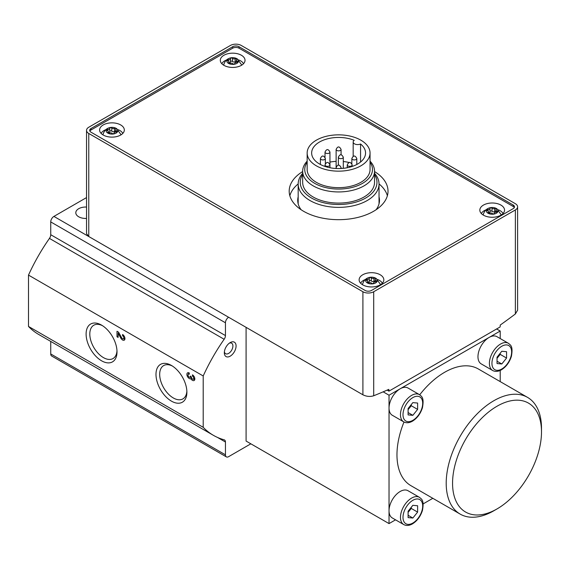 <?xml version="1.0" encoding="UTF-8"?>
<svg xmlns="http://www.w3.org/2000/svg" width="570" height="570" viewBox="0 0 570 570"><rect width="100%" height="100%" fill="white"/><g stroke="black" fill="none" stroke-linecap="round" stroke-linejoin="round"><path stroke-width="0.85" d="M360.561 143.982A26.954 15.561 180 0 1 365.555 153.002A26.954 15.561 180 0 1 338.601 168.563A26.954 15.561 180 0 1 311.647 153.002A26.954 15.561 180 0 1 326.247 139.173A26.954 15.561 180 0 1 354.234 140.327A4.489 2.594 0 0 0 353.172 142.001A4.489 2.594 0 0 0 355.773 144.352A4.489 2.594 0 0 0 360.561 143.982L360.561 162.023M329.959 162.101A26.954 15.561 180 0 1 336.129 161.346M343.297 161.517A26.954 15.561 180 0 1 349.353 162.571M351.355 163.134A26.954 15.561 180 0 1 351.854 163.291M374.54 173.337A40.427 23.341 180 0 1 379.036 184.032A40.427 23.341 180 0 1 338.601 207.373A40.427 23.341 180 0 1 298.174 184.032A40.427 23.341 180 0 1 302.663 173.337M374.54 174.591A38.361 22.152 180 0 1 338.601 204.495A38.361 22.152 180 0 1 302.663 174.591M228.542 317.219L87.032 235.531L87.032 235.018M239.022 46.726A4.489 2.594 0 0 0 232.667 46.726L91.001 128.521A4.489 2.594 0 0 0 89.682 130.352A4.489 2.594 0 0 0 91.001 132.19L365.128 290.458A4.489 2.594 0 0 0 371.476 290.458L513.15 208.663A4.489 2.594 0 0 0 514.468 206.825A4.489 2.594 0 0 0 513.15 204.993L239.022 46.726L239.022 48.194A4.489 2.594 0 0 0 232.667 48.194L91.001 129.989A4.489 2.594 0 0 0 89.868 131.086M515.373 209.945A7.638 4.41 0 0 0 517.61 206.825A7.638 4.41 0 0 0 515.373 203.711L241.245 45.443A7.638 4.41 0 0 0 230.444 45.443L88.77 127.238A7.638 4.41 0 0 0 86.54 130.352A7.638 4.41 0 0 0 88.77 133.473L362.905 291.74A7.638 4.41 0 0 0 373.706 291.74L515.373 209.945L515.373 313.97L517.61 310.173L517.61 206.825M86.562 233.7L88.77 236.522L362.905 394.789C366.524 396.57 370.13 396.891 373.706 395.765A673.833 389.039 120 0 0 388.84 389.367L388.947 391.141L500.125 326.952L500.239 325.05A673.833 389.039 120 0 0 515.373 313.97M228.542 317.233L228.62 317.276A4.489 2.594 120 0 0 225.442 322.777L225.442 335.58L50.737 234.719L50.737 221.915A4.489 2.594 120 0 1 53.915 216.415L86.54 197.576M86.54 218.431A9.882 5.707 180 0 1 78.689 216.778A9.882 5.707 180 0 1 75.796 212.745A9.882 5.707 180 0 1 86.54 207.06M403.724 524.557C406.317 525.939 409.232 525.704 412.481 523.866C417.219 520.88 420.546 516.384 422.455 510.371C424.379 499.712 421.401 499.113 419.442 497.325A15.725 9.077 -60 0 0 403.724 506.402A15.725 9.077 -60 0 0 403.724 524.557L392.288 517.952A15.725 9.077 -60 0 1 389.032 510.756L389.032 523.595L395.544 519.833M500.203 338.552L500.203 331.035L489.089 337.447A15.725 9.077 -60 0 1 496.947 336.671L508.383 343.275A15.725 9.077 -60 0 0 492.665 352.353A15.725 9.077 -60 0 0 492.665 370.507C495.252 371.882 498.173 371.654 501.422 369.816C506.16 366.831 509.487 362.335 511.397 356.321C513.321 345.662 510.342 345.057 508.383 343.275M493.855 510.756L497.033 508.925A62.892 36.309 -60 0 1 452.559 483.246A62.892 36.309 -60 0 1 497.033 406.225A62.892 36.309 -60 0 1 541.5 431.896A62.892 36.309 -60 0 1 497.033 508.925L493.855 510.756A67.381 38.903 -60 0 1 460.161 514.097L410.927 485.668A67.381 38.903 -60 0 1 403.995 422.007M419.712 394.789A67.381 38.903 -60 0 1 478.308 368.961L527.542 397.383A67.381 38.903 -60 0 1 541.5 428.227L541.5 431.896M423.161 503.887L432.822 498.308M500.203 381.601L500.203 370.443M492.665 370.507L481.23 363.902A15.725 9.077 -60 0 1 478.814 351.305A15.725 9.077 -60 0 1 489.089 337.447L389.032 395.217L383.168 391.832M389.032 395.217L389.032 408.056A15.725 9.077 120 0 0 392.288 415.252L403.724 421.857A15.725 9.077 -60 0 1 403.724 403.703A15.725 9.077 -60 0 1 419.442 394.625L408.006 388.02A15.725 9.077 120 0 0 400.147 388.797A15.725 9.077 -60 0 0 389.032 408.056L389.032 510.756A15.725 9.077 -60 0 1 395.894 494.931A15.725 9.077 -60 0 1 408.006 490.72L419.442 497.325M225.442 335.58A4.489 2.594 120 0 1 224.153 339.278A134.769 77.805 120 0 0 203.205 375.965L203.205 427.315A134.769 77.805 120 0 0 213.401 435.33A134.769 77.805 120 0 0 224.153 439.812A4.489 2.594 120 0 1 224.509 439.962A4.489 2.594 120 0 1 225.442 442.021L225.442 454.824A4.489 2.594 120 0 0 226.368 456.876A4.489 2.594 120 0 0 228.62 456.655L250.85 443.816M203.205 427.315L28.5 326.446A134.769 77.805 120 0 0 38.696 334.469L213.401 435.33M50.737 341.416L50.737 353.956A4.489 2.594 120 0 0 51.663 356.015L226.368 456.876M224.153 339.278L49.448 238.41A134.769 77.805 120 0 0 28.5 275.096L28.5 326.446M203.205 375.965L28.5 275.096M189.276 373.001A3.37 1.945 -120 0 0 187.587 372.837A3.37 1.945 -120 0 0 187.544 376.642A3.37 1.945 -120 0 0 190.864 378.722A3.37 1.945 -120 0 0 194.135 380.503A3.37 1.945 -120 0 0 194.648 377.803A3.37 1.945 -120 0 0 192.453 374.839L192.453 376.122A1.796 1.04 -120 0 1 193.622 377.703A1.796 1.04 -120 0 1 193.351 379.143A1.796 1.04 -120 0 1 193.088 379.228A1.575 0.905 -120 0 1 191.42 377.148L190.309 376.072L190.309 376.506A1.575 0.905 -120 0 1 189.981 377.226A1.575 0.905 -120 0 1 188.642 376.656A1.796 1.04 -120 0 1 188.378 374.198A1.796 1.04 -120 0 1 189.276 374.291L189.276 373.001M122.571 334.49L122.571 335.773A1.796 1.04 -120 0 1 123.74 337.362A1.796 1.04 -120 0 1 123.469 338.801A1.796 1.04 -120 0 1 121.645 337.725L118.546 332.168L117.007 331.284L117.007 336.785L118.118 337.426L118.118 333.272L120.84 338.145A3.37 1.945 -120 0 0 124.253 340.162A3.37 1.945 -120 0 0 124.766 337.461A3.37 1.945 -120 0 0 122.571 334.49M171.442 401.137A21.852 12.618 -120 0 0 186.889 392.217A21.852 12.618 -120 0 0 171.442 365.455A21.852 12.618 -120 0 0 155.988 374.376A21.852 12.618 -120 0 0 171.442 401.137M101.56 360.796A21.852 12.618 -120 0 0 117.007 351.875A21.852 12.618 -120 0 0 101.56 325.114A21.852 12.618 -120 0 0 86.106 334.034A21.852 12.618 -120 0 0 101.56 360.796M230.209 356.157A8.308 4.795 -60 0 1 224.331 352.766A8.308 4.795 -60 0 1 230.209 342.584A8.308 4.795 -60 0 1 236.08 345.976A8.308 4.795 -60 0 1 230.209 356.157M246.09 327.351L246.09 441.066L389.032 523.595M49.448 238.41A4.489 2.594 120 0 0 50.737 234.719M500.203 331.035L496.634 328.968M412.851 402.62L408.091 408.548L408.091 414.903L412.851 415.323L417.618 409.395L417.618 403.047L412.851 402.62M460.161 514.097A67.381 38.903 -60 0 1 460.161 436.285A67.381 38.903 -60 0 1 527.542 397.383M501.792 351.27L497.033 357.198L497.033 363.553L501.792 363.974L506.559 358.053L506.559 351.697L501.792 351.27M412.851 505.319L408.091 511.247L408.091 517.603L412.851 518.03L417.618 512.102L417.618 505.747L412.851 505.319M408.091 512.38L411.262 508.433L411.262 507.3M411.262 508.433L417.618 512.102M408.091 515.273L412.851 518.03M497.033 358.331L500.203 354.383L500.203 353.243M500.203 354.383L506.559 358.053M497.033 361.223L501.792 363.974M408.091 409.68L411.262 405.733L411.262 404.593M411.262 405.733L417.618 409.395M408.091 412.573L412.851 415.323M102.514 325.698A19.238 11.108 -120 0 0 93.786 325.228A19.238 11.108 -120 0 0 90.837 340.639A19.238 11.108 -120 0 0 103.405 357.597A19.238 11.108 -120 0 0 113.024 358.551A19.238 11.108 -120 0 0 116.978 350.757M172.397 366.04A19.238 11.108 -120 0 0 163.668 365.57A19.238 11.108 -120 0 0 160.719 380.988A19.238 11.108 -120 0 0 173.287 397.945A19.238 11.108 -120 0 0 182.906 398.893A19.238 11.108 -120 0 0 186.86 391.106M387.158 390.108L388.947 391.141M514.283 207.558A4.489 2.594 0 0 0 513.15 206.461L239.022 48.194M302.663 171.57A49.412 28.529 0 0 0 289.19 191.149A49.412 28.529 0 0 0 303.66 211.32A49.412 28.529 0 0 0 357.511 217.505A49.412 28.529 0 0 0 388.02 191.149A49.412 28.529 0 0 0 374.54 171.57M241.402 55.254A12.355 7.132 180 0 1 245.022 60.299A12.355 7.132 180 0 1 232.667 67.431A12.355 7.132 180 0 1 220.312 60.299A12.355 7.132 180 0 1 227.943 53.708A12.355 7.132 180 0 1 241.402 55.254M380.211 274.776A12.355 7.132 180 0 1 383.831 279.82A12.355 7.132 180 0 1 371.476 286.952A12.355 7.132 180 0 1 359.129 279.82A12.355 7.132 180 0 1 366.752 273.23A12.355 7.132 180 0 1 380.211 274.776M500.923 205.086A12.355 7.132 180 0 1 504.536 210.131A12.355 7.132 180 0 1 492.188 217.263A12.355 7.132 180 0 1 479.833 210.131A12.355 7.132 180 0 1 487.457 203.54A12.355 7.132 180 0 1 500.923 205.086M120.698 124.944A12.355 7.132 180 0 1 124.317 129.989A12.355 7.132 180 0 1 111.962 137.121A12.355 7.132 180 0 1 99.608 129.989A12.355 7.132 180 0 1 107.231 123.398A12.355 7.132 180 0 1 120.698 124.944M387.372 195.731A49.412 28.529 0 0 0 379.036 183.918M298.174 183.918A49.412 28.529 0 0 0 289.831 195.731M298.174 196.828A40.876 23.598 0 0 0 297.725 200.319A40.876 23.598 0 0 0 301.124 209.739M376.086 209.739A40.876 23.598 0 0 0 379.485 200.319A40.876 23.598 0 0 0 379.036 196.828M370.051 161.153A35.938 20.748 180 0 1 374.54 171.192L374.54 182.343A35.938 20.748 180 0 1 338.601 203.091A35.938 20.748 180 0 1 302.663 182.343L302.663 171.192A35.938 20.748 180 0 1 307.159 161.153M360.839 140.163A31.443 18.155 180 0 1 370.051 153.002A31.443 18.155 180 0 1 338.601 171.157A31.443 18.155 180 0 1 307.159 153.002A31.443 18.155 180 0 1 326.567 136.23A31.443 18.155 180 0 1 360.839 140.163M370.051 153.002L370.051 169.511A31.443 18.155 180 0 1 338.601 187.665A31.443 18.155 180 0 1 307.159 169.511L307.159 153.002M370.051 162.243A33.872 19.558 180 0 1 338.601 189.062A33.872 19.558 180 0 1 307.159 162.243M374.54 171.192A35.938 20.748 180 0 1 338.601 191.94A35.938 20.748 180 0 1 302.663 171.192M229.347 343.154A6.063 3.498 -60 0 1 231.648 343.204A6.063 3.498 -60 0 1 232.581 348.063A6.063 3.498 -60 0 1 228.62 353.407A6.063 3.498 -60 0 1 225.585 353.706A6.063 3.498 -60 0 1 224.395 351.74M123.633 338.701A3.37 1.945 -120 0 0 124.844 339.357M123.49 335.238L122.571 335.773M118.118 336.143L117.007 336.785M118.596 332.26L118.596 332.994M118.909 332.816L118.118 333.272M188.585 372.723A3.37 1.945 -120 0 0 188.542 374.105M190.202 377.098A3.37 1.945 -120 0 0 191.563 377.874M191.727 378.224L190.864 378.722M193.515 379.05A3.37 1.945 -120 0 0 194.733 379.705M193.373 375.587L192.453 376.122M116.088 128.335A5.842 3.37 180 0 1 115.731 133.294A5.842 3.37 180 0 1 107.203 132.675A5.842 3.37 180 0 1 108.984 127.823A5.842 3.37 180 0 1 114.941 127.823A5.842 3.37 180 0 1 116.088 128.335M109.768 131.406A1.076 0.62 0 0 1 110.609 130.829A1.076 0.62 0 0 1 111.791 131.136L111.791 128.022A1.888 1.09 0 0 0 114.449 128.428A1.076 0.62 0 0 1 115.539 128.414A1.076 0.62 0 0 1 116.088 128.963A1.076 0.62 0 0 1 115.931 129.283A1.888 1.09 0 0 0 115.646 129.86A1.888 1.09 0 0 0 116.636 130.815A1.076 0.62 0 0 1 117.206 131.364A1.076 0.62 0 0 1 116.095 131.984A1.888 1.09 180 0 0 114.157 133.074A1.888 1.09 180 0 0 114.157 133.109A1.076 0.62 0 0 1 114.157 133.124L114.157 133.109M107.994 132.81L107.994 132.154A1.076 0.62 0 0 0 107.837 132.482A1.076 0.62 0 0 0 108.386 133.024A1.076 0.62 0 0 0 109.476 133.01A1.888 1.09 0 0 1 112.126 133.423A1.076 0.62 0 0 0 113.345 133.729A1.076 0.62 0 0 0 114.157 133.124M107.994 132.154A1.888 1.09 0 0 0 108.279 131.585A1.888 1.09 0 0 0 107.281 130.623A1.076 0.62 0 0 1 106.718 130.074A1.076 0.62 0 0 1 107.83 129.454A1.888 1.09 0 0 0 109.768 128.364A1.888 1.09 0 0 0 109.768 128.335A1.076 0.62 0 0 0 109.768 128.335A1.076 0.62 0 0 1 110.58 127.709A1.076 0.62 0 0 1 111.791 128.022M114.941 127.823L116.551 128.549L120.876 134.477A8.985 5.187 180 0 1 120.94 134.891M102.985 134.891A8.985 5.187 180 0 1 103.049 134.477C103.961 131.121 105.942 128.898 108.984 127.823M118.125 129.703A11.229 6.484 180 0 1 119.9 130.537A11.229 6.484 180 0 1 122.792 133.416M101.125 133.416A11.229 6.484 180 0 1 105.799 129.703M236.799 58.646A5.842 3.37 180 0 1 236.436 63.605A5.842 3.37 180 0 1 227.907 62.985A5.842 3.37 180 0 1 229.689 58.133A5.842 3.37 180 0 1 235.645 58.133A5.842 3.37 180 0 1 236.799 58.646M230.472 61.717A1.076 0.62 0 0 1 231.313 61.14A1.076 0.62 0 0 1 232.503 61.446L232.503 58.332A1.888 1.09 0 0 0 235.154 58.739A1.076 0.62 0 0 1 236.244 58.724A1.076 0.62 0 0 1 236.792 59.273A1.076 0.62 0 0 1 236.636 59.601A1.888 1.09 0 0 0 236.351 60.171A1.888 1.09 0 0 0 237.348 61.125A1.076 0.62 0 0 1 237.911 61.674A1.076 0.62 0 0 1 236.799 62.301A1.888 1.09 180 0 0 234.861 63.384A1.888 1.09 180 0 0 234.861 63.42A1.076 0.62 0 0 1 234.861 63.434L234.861 63.42M228.698 63.12L228.698 62.465A1.076 0.62 0 0 0 228.542 62.793A1.076 0.62 0 0 0 229.09 63.334A1.076 0.62 0 0 0 230.187 63.32A1.888 1.09 0 0 1 232.838 63.733A1.076 0.62 0 0 0 234.049 64.04A1.076 0.62 0 0 0 234.861 63.434M228.698 62.465A1.888 1.09 0 0 0 228.983 61.895A1.888 1.09 0 0 0 227.993 60.933A1.076 0.62 0 0 1 227.423 60.384A1.076 0.62 0 0 1 228.534 59.764A1.888 1.09 0 0 0 230.472 58.674A1.888 1.09 0 0 0 230.472 58.646A1.076 0.62 0 0 0 230.472 58.646A1.076 0.62 0 0 1 231.285 58.026A1.076 0.62 0 0 1 232.503 58.332M235.645 58.133L237.255 58.86L241.58 64.788A8.985 5.187 180 0 1 241.644 65.201M223.689 65.201A8.985 5.187 180 0 1 223.754 64.788C224.666 61.432 226.646 59.209 229.689 58.133M238.83 60.014A11.229 6.484 180 0 1 240.611 60.848A11.229 6.484 180 0 1 243.504 63.726M221.837 63.726A11.229 6.484 180 0 1 226.504 60.014M375.609 278.167A5.842 3.37 180 0 1 375.252 283.126A5.842 3.37 180 0 1 366.724 282.506A5.842 3.37 180 0 1 368.498 277.654A5.842 3.37 180 0 1 374.454 277.654A5.842 3.37 180 0 1 375.609 278.167M369.289 281.231A1.076 0.62 0 0 1 370.122 280.654A1.076 0.62 0 0 1 371.312 280.967L371.312 277.854A1.888 1.09 0 0 0 373.963 278.26A1.076 0.62 0 0 1 375.053 278.245A1.076 0.62 0 0 1 375.609 278.794A1.076 0.62 0 0 1 375.445 279.115A1.888 1.09 0 0 0 375.167 279.692A1.888 1.09 0 0 0 376.157 280.647A1.076 0.62 0 0 1 376.72 281.195A1.076 0.62 0 0 1 375.616 281.815A1.888 1.09 180 0 0 373.671 282.905A1.888 1.09 180 0 0 373.671 282.941A1.076 0.62 0 0 1 373.671 282.955L373.671 282.941M367.515 282.642L367.515 281.986A1.076 0.62 0 0 0 367.351 282.314A1.076 0.62 0 0 0 367.906 282.855A1.076 0.62 0 0 0 368.997 282.841A1.888 1.09 0 0 1 371.647 283.254A1.076 0.62 0 0 0 372.858 283.561A1.076 0.62 0 0 0 373.671 282.955L373.671 282.905M367.515 281.986A1.888 1.09 0 0 0 367.793 281.416A1.888 1.09 0 0 0 366.802 280.454A1.076 0.62 0 0 1 366.239 279.906A1.076 0.62 0 0 1 367.344 279.286A1.888 1.09 0 0 0 369.289 278.196A1.888 1.09 0 0 0 369.289 278.167A1.076 0.62 0 0 0 369.289 278.167A1.076 0.62 0 0 1 370.101 277.54A1.076 0.62 0 0 1 371.312 277.854M374.454 277.654L376.065 278.381L380.397 284.309A8.985 5.187 180 0 1 380.454 284.722M362.506 284.722A8.985 5.187 180 0 1 362.563 284.309C363.482 280.953 365.455 278.73 368.498 277.654M377.639 279.528A11.229 6.484 180 0 1 379.421 280.369A11.229 6.484 180 0 1 382.313 283.247M360.646 283.247A11.229 6.484 180 0 1 365.32 279.528M496.313 208.478A5.842 3.37 180 0 1 495.957 213.436A5.842 3.37 180 0 1 487.428 212.817A5.842 3.37 180 0 1 489.21 207.965A5.842 3.37 180 0 1 495.166 207.965A5.842 3.37 180 0 1 496.313 208.478M496.149 209.425A1.888 1.09 0 0 0 495.872 210.002A1.888 1.09 0 0 0 496.862 210.957A1.076 0.62 0 0 1 497.432 211.506A1.076 0.62 0 0 1 496.32 212.133A1.888 1.09 180 0 0 494.375 213.216A1.888 1.09 180 0 0 494.382 213.251A1.076 0.62 0 0 0 494.382 213.251A1.076 0.62 0 0 1 493.563 213.871A1.076 0.62 0 0 1 492.352 213.565A1.888 1.09 0 0 0 489.701 213.152A1.076 0.62 0 0 1 488.611 213.166A1.076 0.62 0 0 1 488.055 212.624A1.076 0.62 0 0 1 488.219 212.296A1.888 1.09 0 0 0 488.497 211.727A1.888 1.09 0 0 0 487.507 210.765A1.076 0.62 0 0 1 486.944 210.216A1.076 0.62 0 0 1 488.048 209.596A1.888 1.09 0 0 0 489.993 208.506A1.888 1.09 0 0 0 489.993 208.478A1.076 0.62 0 0 1 489.993 208.456A1.076 0.62 0 0 1 490.806 207.851A1.076 0.62 0 0 1 492.017 208.164A1.888 1.09 0 0 0 494.667 208.57A1.076 0.62 0 0 1 495.757 208.556A1.076 0.62 0 0 1 496.313 209.105A1.076 0.62 0 0 1 496.149 209.425M495.166 207.965L496.769 208.691L501.101 214.619A8.985 5.187 180 0 1 501.158 215.033M483.21 215.033A8.985 5.187 180 0 1 483.267 214.619C484.186 211.263 486.167 209.04 489.21 207.965M498.344 209.845A11.229 6.484 180 0 1 500.125 210.679A11.229 6.484 180 0 1 503.018 213.558M481.351 213.558A11.229 6.484 180 0 1 486.025 209.845M108.279 132.546A1.888 1.09 0 0 0 109.768 131.485A1.888 1.09 0 0 0 109.768 131.449L109.768 128.4M111.791 131.136A1.888 1.09 0 0 0 114.449 131.549L114.449 128.428M115.646 131.577A1.076 0.62 0 0 0 114.449 131.549M488.497 212.688A1.888 1.09 0 0 0 489.993 211.627A1.888 1.09 0 0 0 489.993 211.591L489.993 208.542M495.872 211.719A1.076 0.62 0 0 0 494.667 211.691A1.888 1.09 0 0 1 492.017 211.278A1.076 0.62 0 0 0 490.827 210.971A1.076 0.62 0 0 0 489.993 211.548M367.793 282.378A1.888 1.09 0 0 0 369.289 281.316A1.888 1.09 0 0 0 369.289 281.281L369.289 278.224M371.312 280.967A1.888 1.09 0 0 0 373.963 281.381L373.963 278.26M375.167 281.409A1.076 0.62 0 0 0 373.963 281.381M228.983 62.857A1.888 1.09 0 0 0 230.472 61.795A1.888 1.09 0 0 0 230.472 61.76L230.472 58.71M232.503 61.446A1.888 1.09 0 0 0 235.154 61.859L235.154 58.739M236.351 61.888A1.076 0.62 0 0 0 235.154 61.859M362.905 394.789L362.905 291.74M88.77 236.522L88.77 133.473M373.706 395.765L373.706 291.74M87.032 235.531L53.915 216.415M225.442 322.777L50.737 221.915M225.442 454.824L50.737 353.956M225.442 442.021L217.434 437.397M412.851 420.347A13.929 8.037 -60 0 1 404.322 408.213A13.929 8.037 -60 0 1 421.38 398.366A13.929 8.037 -60 0 1 412.851 420.347M501.792 368.997A13.929 8.037 -60 0 1 493.264 356.863A13.929 8.037 -60 0 1 510.321 347.016A13.929 8.037 -60 0 1 501.792 368.997M412.851 523.046A13.929 8.037 -60 0 1 404.322 510.912A13.929 8.037 -60 0 1 421.38 501.066A13.929 8.037 -60 0 1 412.851 523.046M513.15 206.461L513.15 204.993M232.667 48.194L232.667 46.726M91.001 129.989L91.001 128.521M352.581 159.514A2.472 1.425 0 0 0 355.274 159.821A2.472 1.425 0 0 0 356.799 158.503C355.096 155.19 353.45 155.19 351.854 158.503A2.472 1.425 0 0 0 352.581 159.514M347.971 165.934A2.472 1.425 0 0 0 350.664 166.24A2.472 1.425 0 0 0 352.189 164.922C350.493 161.602 348.847 161.602 347.251 164.922A2.472 1.425 0 0 0 347.971 165.934M340.454 168.528A2.472 1.425 0 0 0 341.074 167.58C339.371 164.267 337.725 164.267 336.129 167.58A2.472 1.425 0 0 0 336.756 168.528M325.741 165.934A2.472 1.425 0 0 0 328.434 166.24A2.472 1.425 0 0 0 329.959 164.922C328.256 161.602 326.61 161.602 325.014 164.922A2.472 1.425 0 0 0 325.741 165.934M321.131 159.514A2.472 1.425 0 0 0 323.824 159.821A2.472 1.425 0 0 0 325.349 158.503C323.653 155.19 322.007 155.19 320.411 158.503A2.472 1.425 0 0 0 321.131 159.514M325.741 153.095A2.472 1.425 0 0 0 328.434 153.401A2.472 1.425 0 0 0 329.959 152.083C328.256 148.77 326.61 148.77 325.014 152.083A2.472 1.425 0 0 0 325.741 153.095M336.856 150.437A2.472 1.425 0 0 0 339.549 150.744A2.472 1.425 0 0 0 341.074 149.425C339.371 146.112 337.725 146.112 336.129 149.425A2.472 1.425 0 0 0 336.856 150.437M339.079 158.232A2.472 1.425 0 0 0 341.772 158.538A2.472 1.425 0 0 0 343.297 157.22C341.601 153.9 339.948 153.9 338.359 157.22A2.472 1.425 0 0 0 339.079 158.232M121.631 337.689L120.84 338.145M190.679 376.293L190.309 376.506M116.636 131.912L116.636 130.815M107.83 130.879L107.83 129.454M496.862 212.054L496.862 210.957M488.219 212.952L488.219 212.296M488.048 211.021L488.048 209.596M492.017 211.278L492.017 208.164M494.667 211.691L494.667 208.57M376.157 281.744L376.157 280.647M367.344 280.711L367.344 279.286M237.348 62.223L237.348 61.125M228.534 61.189L228.534 59.764M298.174 184.032L298.174 203.804M379.036 184.032L379.036 203.804M403.724 421.857C406.317 423.232 409.232 423.004 412.481 421.166C417.219 418.18 420.546 413.685 422.455 407.671C424.379 397.012 421.401 396.406 419.442 394.625M86.54 233.7L86.54 130.352M356.799 164.481L356.799 158.503M351.854 163.718L351.854 158.503M352.189 166.44L352.189 164.922M347.251 167.744L347.251 164.922M341.074 168.499L341.074 167.58M336.129 168.499L336.129 149.425M329.959 167.744L329.959 152.083M325.014 166.44L325.014 164.922M325.349 163.718L325.349 158.503M320.411 164.481L320.411 158.503M325.014 157.299L325.014 152.083M341.074 154.855L341.074 149.425M343.297 168.328L343.297 157.22M338.359 165.215L338.359 157.22M353.172 142.001L353.172 156.401M124.894 337.974L123.469 338.801M194.776 378.323L193.351 379.143M191.142 376.556L189.981 377.226M189.276 373.678L188.378 374.198M115.646 132.012L115.646 129.86M108.279 132.981L108.279 131.585M109.768 131.485L109.768 128.364M495.872 212.154L495.872 210.002M488.497 213.123L488.497 211.727M489.993 211.627L489.993 208.506M375.167 281.844L375.167 279.692M367.793 282.813L367.793 281.416M369.289 281.316L369.289 278.196M236.351 62.322L236.351 60.171M228.983 63.291L228.983 61.895M230.472 61.795L230.472 58.674"/></g></svg>
